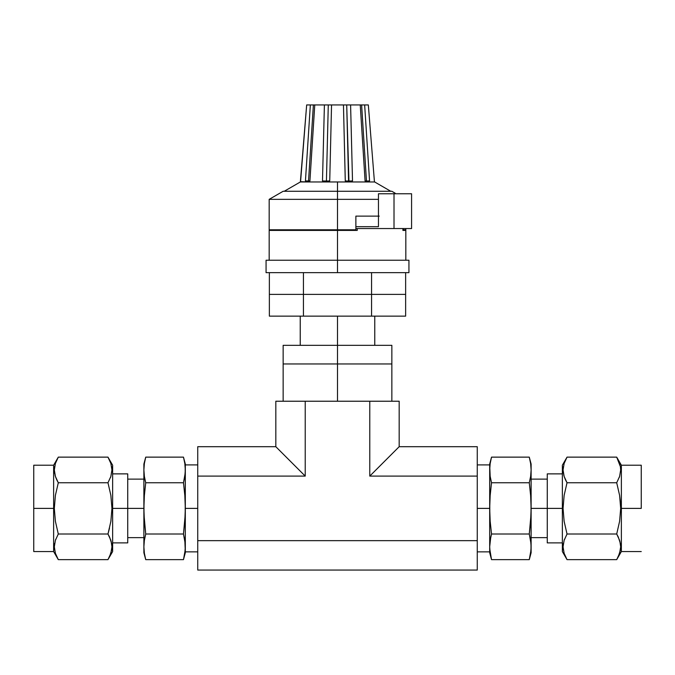 <?xml version="1.0" encoding="UTF-8"?>
<svg xmlns="http://www.w3.org/2000/svg" width="675" height="675" viewBox="0 0 675 675"><rect width="100%" height="100%" fill="white"/><g stroke="black" fill="none" stroke-linecap="round" stroke-linejoin="round"><path stroke-width="1.01" d="M337.5 363.96L337.5 401.228L337.5 363.96L283.146 363.96L391.854 363.96L337.5 363.96L337.5 345.33L337.5 363.96L348.106 363.96L337.5 363.96M477.259 570.063L197.741 570.063L477.259 570.063L477.259 540.658L197.741 540.658L197.741 570.063L197.741 540.658L477.259 540.658L477.259 476.103L369.773 476.103L369.773 401.228L305.227 401.228L305.227 476.103L197.741 476.103L197.741 540.658L197.741 476.103L305.227 476.103L275.822 446.698L197.741 446.698L197.741 476.103L197.741 446.698L275.822 446.698L275.822 401.228L305.227 401.228L305.227 476.103L275.822 446.698L275.822 401.228L399.178 401.228L399.178 446.698L369.773 476.103L477.259 476.103L477.259 446.698L399.178 446.698L477.259 446.698L477.259 570.063M399.178 446.698L369.773 476.103L369.773 401.228L399.178 401.228L399.178 446.698M391.854 345.33L337.5 345.33L391.854 345.33L391.854 363.96L348.106 363.96L391.854 363.96L391.854 401.228M337.5 345.33L283.146 345.33L337.5 345.33L337.5 316.128L337.5 345.33M269.359 294.393L269.359 316.128L269.359 294.393L303.429 294.393L303.429 316.128L269.359 316.128L303.429 316.128L303.429 294.393L371.571 294.393L371.571 316.128L303.429 316.128L371.571 316.128L371.571 294.393L405.641 294.393L405.641 316.128L371.571 316.128L405.641 316.128L405.641 294.393L371.571 294.393L405.641 294.393L405.641 272.649L405.641 294.393L303.429 294.393L371.571 294.393L371.571 272.649L371.571 294.393L269.359 294.393L303.429 294.393L303.429 272.649L303.429 294.393L269.359 294.393L269.359 272.649L269.359 294.393M408.932 272.649L266.068 272.649L408.932 272.649L408.932 260.229L337.5 260.229L337.5 272.649L337.5 260.229L266.068 260.229L408.932 260.229M390.774 191.278L374.642 181.963L374.363 180.934L368.331 104.937L364.652 104.937L369.562 180.934L367.546 181.963L374.642 181.963L367.546 181.963L365.082 180.934L366.474 181.018L365.082 180.934L360.239 104.937L361.614 104.937L366.474 181.018L367.546 181.963L365.74 181.364M365.082 180.934L360.239 104.937L350.595 104.937L352.51 180.934L348.975 181.963L367.546 181.963L348.975 181.963L345.271 180.934A7.45 0.557 178.6 0 0 348.57 181.018A7.45 0.557 -1.4 0 1 345.271 180.934L343.457 104.937L346.714 104.937L348.975 181.963L345.499 181.052M345.288 180.951L343.457 104.937L331.543 104.937L329.729 180.934L326.025 181.963L326.43 181.018A7.45 0.557 1.4 0 1 322.49 180.934L324.405 104.937L328.286 104.937L326.43 181.018L326.025 181.963L322.49 180.934A7.45 0.557 -178.6 0 0 326.43 181.018A7.45 0.557 -178.6 0 0 329.729 180.934L329.797 178.208M306.788 181.853L305.438 180.934L310.348 104.937L306.669 104.937L300.358 181.963L307.454 181.963L308.526 181.018L305.438 180.934L310.348 104.937L313.386 104.937L308.526 181.018L307.454 181.963L305.438 180.934L309.918 180.934L314.643 106.802L309.918 180.934L308.104 181.87M365.099 111.881L364.652 104.937L350.595 104.937L352.51 180.934L348.975 181.963L337.5 181.963L348.975 181.963L348.57 181.018A7.45 0.557 178.6 0 0 352.51 180.934L350.772 111.873M351.979 181.212L352.443 180.976M283.146 191.278L337.5 191.278L283.146 191.278L269.173 199.344L337.5 199.344L269.173 199.344L269.173 229.787L337.5 229.787L337.5 230.411L357.235 230.411L357.235 228.547L355.877 228.547L376.228 228.547L357.235 228.547L357.235 230.411L337.5 230.411L337.5 191.278L391.854 191.278L337.5 191.278L337.5 181.963L307.454 181.963L337.5 181.963L337.5 199.344L378.456 199.344L337.5 199.344L337.5 229.787L355.877 229.787L355.877 216.127L378.456 216.127M352.51 180.934A7.45 0.557 -1.4 0 1 348.57 181.018L346.714 104.937L350.595 104.937L331.543 104.937L329.738 180.74M269.173 230.411L337.5 230.411L337.5 260.229L337.5 230.411L269.173 230.411L269.173 260.229M402.916 230.411L402.916 228.547L402.916 230.411L405.709 230.411M395.196 193.21L391.854 191.278M405.768 229.787L402.916 229.787L403.312 228.547L403.312 229.787L405.827 229.787L405.827 228.547M269.173 229.787L355.877 229.787L355.877 216.127L379.24 216.127M350.747 230.411L350.747 229.787L350.747 230.411M395.381 193.759L394.327 193.143M374.363 180.934L368.331 104.937L374.363 180.934M323.696 104.937L331.543 104.937L328.286 104.937L326.43 181.018A7.45 0.557 1.4 0 0 329.729 180.934L326.025 181.963L322.49 180.934L324.405 104.937L314.761 104.937L309.918 180.934L307.454 181.963L300.434 181.668M331.543 104.937L310.348 104.937L309.901 111.881M300.637 180.934L306.669 104.937L300.637 180.934M322.49 180.934L324.346 107.224M352.51 180.74L352.418 177.238M310.348 104.937L306.669 104.937M368.331 104.937L364.652 104.937L369.562 180.934L367.546 181.963L366.474 181.018L369.562 180.934L366.474 181.018L361.614 104.937L364.652 104.937M343.457 104.937L351.304 104.937M366.323 181.668L366.947 181.887M308.526 181.018L313.386 104.937L314.761 104.937L309.918 180.934L308.526 181.018M394.014 228.547L411.581 228.547L411.581 193.759L394.014 193.759L394.014 228.547L376.228 228.547L411.581 228.547L411.581 193.759L394.014 193.759L394.014 228.547M355.877 226.682L378.456 226.682L378.456 193.759L394.014 193.759L378.456 193.759L378.456 226.682L355.877 226.682M108.532 558.638L112.641 551.551L112.641 508.385L111.94 508.385L110.877 521.294L107.975 534.009L109.502 536.912M111.097 541.097L111.94 546.792L111.67 550.058L109.62 556.478M111.94 546.843L110.869 553.289L108.472 558.74M111.822 544.674L111.679 543.645M109.612 537.157L111.662 543.544L111.94 546.792M56.649 556.478L58.295 559.634L55.401 553.306L54.329 546.843L55.392 540.354L58.295 534.009L55.392 521.294L54.329 508.385L53.629 508.385L53.629 551.551L53.629 465.21L53.629 508.385L33.75 508.385L54.329 508.385L55.401 495.374L58.295 482.76L55.401 476.432L54.329 469.969L55.392 463.48L58.295 457.135L107.975 457.135L110.869 463.463L111.94 469.918L110.869 476.415L111.94 469.918L110.869 476.415L107.975 482.76L58.295 482.76L107.975 482.76L110.869 476.432M33.75 551.551L33.75 465.21L33.75 551.551L53.629 551.551L58.295 559.634L107.975 559.634L58.295 559.634L55.519 553.652M54.608 543.544L54.329 546.843L55.392 540.354M54.456 549.028L54.574 549.931M55.78 539.241L55.527 539.949M112.641 551.551L112.641 508.385L143.885 508.385L144.366 495.56L145.724 482.76L144.366 476.356L143.885 469.943L144.366 463.539L145.724 457.135L183.473 457.135L184.832 463.539L185.313 469.943L184.832 476.356L183.473 482.76L145.724 482.76L144.366 495.56L145.724 482.76L183.473 482.76L184.832 495.56L185.313 508.385L197.741 508.385L185.313 508.385L184.832 521.193L185.313 508.385L185.313 546.817L184.832 553.222L183.473 559.634L145.724 559.634L183.473 559.634L185.313 552.766L185.313 546.817L185.313 552.766M197.741 464.898L185.313 464.898L185.195 514.78L183.473 534.009L184.832 521.193L183.473 534.009L184.832 540.413L185.313 551.863L197.741 551.863M143.885 552.766L143.885 546.817L143.885 552.766L145.724 559.634L144.366 553.222L143.885 546.817L144.366 540.413L145.724 534.009L144.366 521.193L143.885 508.385L127.735 508.385L127.735 542.886L127.735 473.875L112.641 473.875M185.313 464.003L185.313 469.943L185.313 464.003L183.473 457.135L145.724 457.135L143.885 464.003L143.885 469.943L143.885 464.003M145.724 559.634L144.366 553.222L143.885 546.817L143.885 508.385L143.885 546.817L144.366 540.413L145.724 534.009L183.473 534.009L145.724 534.009L144.003 514.78L143.885 469.943L143.885 508.385L144.366 495.56M185.313 548.556L185.313 468.214M109.62 460.291L107.975 457.135L58.295 457.135L55.401 463.463L57.788 458.03M54.608 466.67L54.329 470.002M55.156 475.647L54.329 469.969L55.392 463.48M127.735 473.875L127.735 508.385L111.94 508.385L110.86 495.374L107.975 482.76L110.86 495.374L111.94 508.385L110.877 521.294L107.975 534.009L58.295 534.009L107.975 534.009L109.519 528.103M107.975 559.634L110.869 553.306M55.401 553.306L54.329 546.843M107.975 534.009L110.869 540.337M58.295 534.009L55.392 521.294L54.329 508.385L55.401 495.374L58.295 482.76L56.86 480.052M112.641 508.385L112.641 465.21L112.641 508.385M54.439 472.036L54.608 473.251M57.746 458.097L56.481 460.654M55.654 462.721L55.409 463.43M56.649 479.604L55.401 476.432M112.641 465.21L107.975 457.135L110.869 463.463L111.94 469.918M111.814 467.741L111.67 466.703M110.481 477.529L110.734 476.837M144.003 473.15L144.366 476.356M145.724 482.76L144.948 479.554M143.885 508.385L144.003 514.78M144.366 463.539L144.948 460.342M143.885 469.943L144.003 466.746M185.313 546.817L185.195 543.62L185.195 550.024L183.473 559.634M183.473 534.009L185.195 543.62M185.195 501.964L185.313 508.385L184.832 495.56L183.473 482.76L185.195 473.15L185.195 466.746L185.313 469.943M184.832 463.539L183.473 457.135M565.38 556.478L567.025 559.634L564.131 553.306L563.06 546.843L564.131 540.354L567.025 534.009L564.123 521.294L563.06 508.385L562.359 508.385L562.359 551.551L562.359 508.385L547.265 508.385L563.06 508.385L564.14 495.374L567.025 482.76L564.131 476.432L563.06 469.969L564.131 463.48L567.025 457.135L565.38 460.291L567.025 457.135L616.705 457.135L567.025 457.135L566.528 458.03M617.262 558.638L618.351 556.478L616.705 559.634L567.025 559.634L564.249 553.652M563.338 543.544L563.06 546.843L564.131 540.354M563.186 549.028L563.313 549.931M564.519 539.241L564.258 539.949M619.608 521.294L620.671 508.385L620.401 501.854L619.599 495.374L616.705 482.76L619.599 476.432L616.705 482.76L567.025 482.76L616.705 482.76L619.599 495.374L620.671 508.385L641.25 508.385L621.371 508.385L621.371 465.21L621.371 551.551L621.371 508.385L620.671 508.385L619.608 521.294L616.705 534.009L618.14 536.718M619.836 541.097L620.671 546.792L620.401 550.058L618.351 556.478M620.671 546.843L619.608 553.289L617.212 558.74M620.553 544.674L620.409 543.645M618.351 537.157L620.392 543.544L620.671 546.792M531.115 464.003L531.115 469.943L531.115 464.003L529.276 457.135L491.527 457.135L529.276 457.135L530.634 463.539L531.115 469.943L530.634 476.356L529.276 482.76L530.634 495.56L531.115 508.385L547.265 508.385L547.265 542.886L562.359 542.886M641.25 508.385L641.25 465.21L641.25 508.385M547.265 542.886L547.265 473.875L547.265 508.385L531.115 508.385L531.115 469.943L530.997 514.78L529.276 534.009L530.634 540.413L531.115 546.817L530.634 553.222L529.276 559.634L491.527 559.634L490.168 553.222L489.687 546.817L490.168 540.413L491.527 534.009L529.276 534.009L530.634 521.193L531.115 508.385L530.634 521.193L529.276 534.009L491.527 534.009L490.168 521.193L489.687 508.385L477.259 508.385L489.687 508.385L490.168 495.56L491.527 482.76L490.168 476.356L489.687 464.898L477.259 464.898M477.259 551.863L489.687 551.863L489.687 546.817L489.687 552.766L489.687 469.943L490.168 463.539L491.527 457.135L489.687 464.003L489.687 469.943L489.687 464.003M529.276 457.135L530.634 463.539L531.115 469.943L530.634 476.356L529.276 482.76L491.527 482.76L529.276 482.76L530.634 495.56L531.115 508.385L531.115 552.766L530.997 543.62L530.997 550.024L529.276 559.634L491.527 559.634L489.687 548.556M491.527 482.76L490.168 495.56L491.527 482.76L490.75 479.554M489.687 468.214L489.805 473.15L489.805 466.746M619.599 476.432L620.671 469.969L619.608 476.415L620.671 469.918L620.392 466.67L620.671 469.918M563.338 466.67L563.06 469.969L564.131 463.48M618.351 460.291L616.705 457.135L620.392 466.67L619.481 463.109M567.025 534.009L616.705 534.009L567.025 534.009L564.123 521.294L563.06 508.385L564.14 495.374L567.025 482.76L565.591 480.052M616.705 534.009L619.599 540.337M564.131 553.306L563.06 546.843M562.359 551.551L567.025 559.634L616.705 559.634L619.599 553.306M562.359 465.21L562.359 508.385L562.359 465.21L567.025 457.135M641.25 465.21L621.371 465.21L616.705 457.135L619.599 463.463M620.544 467.741L620.401 466.703M619.22 477.529L619.464 476.837M563.903 475.673L563.06 469.969M563.178 472.087L563.321 473.124M566.485 458.097L565.38 460.291M565.388 479.604L564.131 476.432M531.115 546.817L530.997 501.964M529.276 534.009L530.997 543.62M531.115 469.943L530.634 463.539M490.75 537.207L491.527 534.009L490.168 521.193L489.687 508.385L489.687 546.817L490.75 537.207M489.687 469.943L489.805 514.78M490.168 463.539L490.75 460.342M490.168 476.356L489.805 473.15M489.687 508.385L490.168 495.56M283.146 345.33L283.146 401.228M374.768 345.33L374.768 316.128M300.232 345.33L300.232 316.128M266.068 272.649L266.068 260.229M405.827 230.411L405.827 260.229M275.383 229.787L275.383 230.411M284.226 191.278L300.358 181.963M143.885 479.123L127.735 479.123M33.75 465.21L53.629 465.21L58.295 457.135M127.735 542.886L112.641 542.886M143.885 537.638L127.735 537.638M616.705 559.634L621.371 551.551L641.25 551.551M531.115 479.123L547.265 479.123M547.265 473.875L562.359 473.875M531.115 537.638L547.265 537.638M531.115 552.766L529.276 559.634M491.527 559.634L489.687 552.766"/></g></svg>
